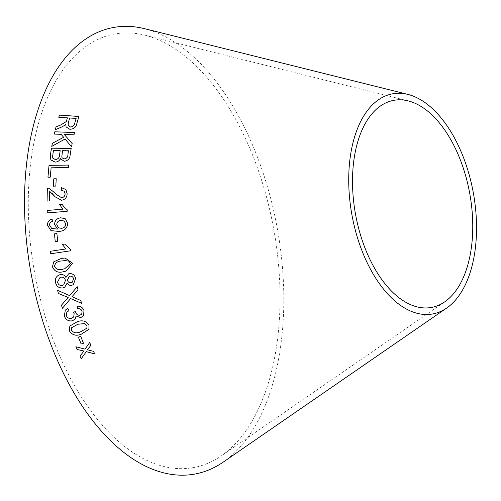 <?xml version="1.0" encoding="UTF-8"?>
<svg xmlns="http://www.w3.org/2000/svg" width="501" height="501" viewBox="0 0 501 501"><rect width="100%" height="100%" fill="white"/><g stroke="black" fill="none" stroke-linecap="round" stroke-linejoin="round"><path stroke-width="0.38" stroke-dasharray="2.5 1.88" d="M278.518 264.591A220.346 121.511 -100.3 0 1 221.217 455.935A220.346 121.511 -100.3 0 1 34.6 272.488A220.346 121.511 -100.3 0 1 144.864 35.17A220.346 121.511 -100.3 0 1 278.518 264.591M144.589 28.695A226.966 125.162 -100.3 0 1 282.251 265.004A226.966 125.162 -100.3 0 1 223.233 462.097M83.911 351.007L79.997 356.18M94.708 353.881L93.543 351.333M93.549 351.301L87.418 349.748M90.888 345.277L89.679 342.552M89.692 342.521L85.038 349.141M85.045 349.109L75.87 346.742M55.235 241.538L57.684 241.231L56.926 233.572M50.764 253.763L70.585 250.794M70.603 250.801L70.372 249.191M70.391 249.191L64.648 244.062M66.132 271.097L72.595 263.244L65.124 258.028M64.667 268.786L63.245 269.075C59.331 270.427 56.406 269.551 54.465 266.444C55.229 262.862 57.684 261.034 61.83 260.971L65.099 260.576M73.371 284.631L75.557 278.399M75.576 278.393C74.755 274.968 72.658 273.383 69.282 273.64L69.263 273.646M69.282 273.64L68.618 273.834M65.913 277.473C64.648 275.112 62.719 274.172 60.139 274.648L60.12 274.654M60.139 274.648L59.6 274.811M64.729 287.236L67.128 283.109M72.157 282.357L71.18 282.739C69.232 282.927 67.986 282.05 67.441 280.103L69.244 276.364M63.683 284.881L62.343 285.395C59.851 285.702 58.241 284.618 57.521 282.132L60.02 277.422M83.485 343.229L80.724 336.353L78.394 337.104M88.934 329.289L88.99 325.174C86.197 320.853 82.195 319.751 76.985 321.861L76.972 321.88M76.985 321.861L69.846 326.013M86.88 328.174L80.548 331.781C76.841 333.522 73.772 333.04 71.33 330.328L71.549 327.754M70.61 298.558L62.349 308.372M81.594 303.305L80.83 300.494L72 296.724M72.019 296.711L78.006 289.854M78.018 289.841L77.21 286.747M69.683 295.615L57.621 290.348M83.51 315.686L84.005 310.695C82.865 307.501 80.598 305.998 77.223 306.167L77.223 306.186M81.751 314.071L80.054 315.198C77.805 315.448 76.321 314.421 75.607 312.104L75.595 312.123M75.607 312.104L75.507 311.728M75.519 311.716L73.346 312.017M73.716 316.939L71.562 318.367M71.58 318.348C69.057 318.793 67.297 317.828 66.301 315.442L66.289 315.461M66.301 315.442L66.827 312.229M68.919 310.664L67.86 308.391M67.879 308.372L65.33 310.1M75.4 318.849L76.033 315.999M51.647 228.337L49.518 225.137M49.536 225.143C49.536 223.177 50.513 221.949 52.461 221.455L52.098 219.106M51.002 230.635L58.673 231.393C64.141 231.28 67.178 228.619 67.798 223.421L65.161 218.712M58.667 227.88L56.776 224.843C56.882 222.25 58.216 220.747 60.778 220.352L64.022 221.004M47.269 212.925L67.197 211.303M67.215 211.316L67.153 209.719M65.337 208.579L62.061 204.352M55.091 196.793L61.535 200.262C65.13 199.63 67.002 197.463 67.147 193.774L65.856 189.484M61.228 190.18L64.31 191.282M55.974 194.269L54.158 192.209M47.088 201.108L49.411 200.957M49.43 200.976L49.586 191.257M49.605 191.282L52.217 193.549M53.382 186.19L55.836 186.103L56.231 178.744M51.778 146.411L65.061 139.009M65.08 139.046L71.537 146.774M71.555 146.812L72.188 143.599M64.253 134.487L74.004 134.819M74.023 134.857L74.511 132.533M54.315 134.118L61.128 134.337M61.147 134.374L63.671 137.349M55.292 129.772L61.379 127.141M61.391 127.179L64.479 125.469M64.497 125.507L65.831 124.242M66.057 126.91L69.821 129.289M69.839 129.327C73.854 129.108 76.177 127.235 76.81 123.709L76.797 123.666M76.81 123.709L78.92 116.426M58.799 117.322L67.453 117.898M68.136 125.519L68.33 122.701L69.689 118.042L76.146 118.468M60.684 159.199L64.228 161.341C67.86 160.796 69.833 158.773 70.146 155.266L70.127 155.235M70.146 155.266L71.173 148.402M50.839 159.888L55.129 162.111M55.148 162.142C57.615 162.061 59.368 160.909 60.408 158.698M62.111 157.859L61.93 154.69L62.531 150.745L68.487 150.807M52.937 158.266L52.592 156.844L53.419 150.651L60.208 150.72M47.952 177.216L50.275 177.179L51.127 167.841L68.524 167.559L68.75 165.048M408.196 100.889L144.864 35.17M444.669 301.89L221.217 455.935"/><path stroke-width="0.75" d="M446.685 308.046L223.233 462.097A226.966 125.162 -100.3 0 1 31.012 273.139A226.966 125.162 -100.3 0 1 144.589 28.695L407.92 94.413A111.873 61.692 -100.3 0 1 475.775 210.896A111.873 61.692 -100.3 0 1 446.685 308.046A111.873 61.692 -100.3 0 1 351.934 214.904A111.873 61.692 -100.3 0 1 407.92 94.413M68.75 165.048L49.029 165.361L47.933 177.185L50.257 177.154L51.108 167.81L68.505 167.528L68.75 165.048M70.127 155.235L71.173 148.402L51.453 148.202L50.388 155.135L50.839 159.888L55.129 162.111C57.596 162.03 59.35 160.877 60.389 158.667L64.216 161.309C67.842 160.765 69.814 158.742 70.127 155.235M60.702 124.962L56.031 126.916L55.273 129.728L61.379 127.141L64.479 125.469L65.819 124.204L66.038 126.872L69.821 129.289C73.835 129.064 76.165 127.191 76.797 123.666L78.92 116.426L59.425 115.136L58.786 117.278L67.441 117.854L66.257 121.561L60.715 125.006L56.031 126.916M51.76 146.373L65.061 139.009L71.537 146.774L72.169 143.562L64.234 134.45L74.004 134.819L74.511 132.533L54.809 131.788L54.302 134.08L61.128 134.337L63.652 137.312L52.38 143.242L51.76 146.373M53.363 186.165L55.818 186.084L56.231 178.744L53.77 178.826L53.363 186.165M54.553 192.653L49.01 188.226L47.326 188.038L47.069 201.089L49.411 200.957L49.586 191.257L55.091 196.793L61.517 200.243C65.111 199.611 66.984 197.444 67.128 193.749L65.856 189.484L61.529 187.693L61.21 190.18L64.303 191.269L65.111 193.812C64.98 196.054 63.809 197.356 61.604 197.732L55.968 194.263L54.164 192.215M62.731 209.199L47.188 210.445L47.251 212.906L67.197 211.303L67.153 209.719L65.33 208.573L62.049 204.339L59.694 204.527L62.75 209.211L47.188 210.445M65.18 218.718L60.709 217.803C56.838 218.336 54.803 220.559 54.584 224.473L57.509 229.007L57.02 229.076L51.634 228.331L49.518 225.137C49.518 223.164 50.495 221.937 52.442 221.448L52.079 219.094C48.954 219.945 47.426 222.012 47.514 225.293L50.983 230.623L58.673 231.393C64.122 231.268 67.159 228.613 67.779 223.408L65.161 218.712L60.69 217.791C56.82 218.323 54.784 220.546 54.565 224.467L57.527 229.02L57.02 229.076M84.005 310.695C82.853 307.514 80.586 306.011 77.21 306.186L77.517 308.679C79.715 308.378 81.237 309.242 82.076 311.259L81.744 314.083L80.054 315.198C77.793 315.467 76.309 314.44 75.595 312.123L75.507 311.728L73.346 312.017L74.129 313.62L73.71 316.945L71.562 318.367C69.044 318.811 67.284 317.847 66.289 315.461L66.821 312.236L68.906 310.683L67.86 308.391L65.324 310.106L64.328 315.962C65.756 319.795 68.449 321.423 72.413 320.853L75.4 318.849L76.02 316.018L80.774 317.634L83.498 315.705L84.005 310.695M57.615 290.329L58.417 293.473L68.155 297.456L61.498 305.159L62.349 308.372L70.591 298.571L81.582 303.318L80.818 300.512L72 296.724L78.006 289.854L77.21 286.741L69.67 295.628L57.602 290.342L58.404 293.48L68.142 297.469L61.485 305.178L62.362 308.359M76.972 321.88L69.833 326.038L69.376 330.91C72.182 335.2 76.196 336.284 81.406 334.161L88.921 329.314L88.978 325.199C86.185 320.872 82.183 319.77 76.972 321.88M81.137 343.987L83.473 343.254L80.711 336.378L78.375 337.11L81.137 343.987L83.485 343.229M60.12 274.654C56.362 275.838 54.828 278.462 55.517 282.514C56.538 286.466 59.005 288.269 62.913 287.918L64.729 287.236L67.115 283.121C68.23 284.869 69.758 285.595 71.706 285.282L73.371 284.631L75.557 278.399C74.737 274.974 72.639 273.383 69.263 273.646L68.618 273.834L65.9 277.479C64.629 275.118 62.706 274.179 60.12 274.654L59.6 274.811M61.379 258.416L53.707 261.829L52.461 266.801C54.496 271.592 58.235 273.202 63.69 271.63L66.132 271.097L72.576 263.244L65.105 258.028L61.379 258.416L53.707 261.829M64.667 244.056L62.318 244.413L65.888 248.959L50.413 251.27L50.745 253.769L70.585 250.794L70.372 249.191L64.648 244.056L62.299 244.407L65.875 248.959L50.413 251.27M55.223 241.538L57.665 241.225L56.907 233.56L54.465 233.873L55.223 241.538L54.465 233.873M81.187 358.829L86.291 351.658L94.702 353.913L93.543 351.333L87.412 349.779L90.881 345.308L89.679 342.552L85.038 349.141L75.858 346.773L77.022 349.447L83.905 351.038L79.997 356.18L81.187 358.829L86.291 351.658M472.042 210.483A105.26 58.047 -100.3 0 1 444.669 301.89A105.26 58.047 -100.3 0 1 355.522 214.253A105.26 58.047 -100.3 0 1 408.196 100.889A105.26 58.047 -100.3 0 1 472.042 210.483M80.003 356.148L81.193 358.797M86.297 351.627L94.708 353.881M90.888 345.277L87.412 349.779M75.87 346.742L77.022 349.447M77.029 349.416L83.905 351.038M56.926 233.572L54.484 233.886M50.432 251.277L50.764 253.769M65.111 258.028L61.398 258.416M53.726 261.829L52.461 266.801M52.48 266.795C54.509 271.586 58.254 273.195 63.708 271.63L63.69 271.63M63.708 271.63L66.138 271.097M65.086 260.583L68.687 261.084L70.585 263.57L64.667 268.786L63.226 269.075C59.312 270.434 56.388 269.557 54.446 266.444C55.216 262.862 57.671 261.034 61.811 260.971L65.105 260.576L68.706 261.084L70.566 263.57L64.66 268.786M67.115 283.121L67.128 283.109C68.242 284.862 69.771 285.583 71.724 285.276L71.706 285.282M71.724 285.276L73.384 284.624M68.624 273.828L65.9 277.479M60.139 274.648C56.381 275.838 54.847 278.456 55.536 282.501L55.517 282.514M55.536 282.501C56.557 286.459 59.018 288.257 62.932 287.912L62.913 287.918M62.932 287.912L64.754 287.223M73.603 278.825L72.15 282.364L71.161 282.746C69.213 282.94 67.967 282.057 67.428 280.109L69.238 276.37L69.896 276.151C71.831 275.988 73.065 276.884 73.603 278.825L72.157 282.357M65.462 280.435L63.69 284.875L62.331 285.407C59.832 285.714 58.229 284.624 57.509 282.138L60.014 277.422L60.659 277.197C63.132 276.896 64.729 277.98 65.462 280.435L63.69 284.875M60.014 277.422L60.646 277.203C63.113 276.903 64.717 277.986 65.443 280.441M69.251 276.364L69.877 276.157C71.812 276.001 73.046 276.89 73.584 278.832M78.388 337.085L81.149 343.962M69.846 326.013L69.376 330.91M69.388 330.892C72.194 335.182 76.202 336.259 81.412 334.136L81.406 334.161M81.412 334.136L88.927 329.301M77.83 324.26L84.732 323.59L87.017 325.738L86.873 328.186L80.536 331.806C76.835 333.547 73.76 333.065 71.317 330.347L71.555 327.742L77.83 324.26L84.744 323.571L87.03 325.713L86.88 328.174M71.549 327.76L77.818 324.279M81.594 303.305L70.591 298.571M77.229 286.729L69.67 295.628M76.033 315.999L80.786 317.615L83.504 315.693M77.223 306.167L77.517 308.679M77.53 308.66C79.728 308.365 81.25 309.223 82.089 311.24L82.076 311.259M82.089 311.24L81.744 314.083M73.359 311.998L74.129 313.62M74.142 313.601L73.722 316.926M66.821 312.236L68.9 310.676M65.33 310.1L64.328 315.962M64.341 315.943C65.769 319.776 68.462 321.398 72.426 320.828L72.413 320.853M72.426 320.828L75.407 318.836M57.039 229.082L51.653 228.343M52.098 219.106C48.973 219.958 47.445 222.024 47.532 225.306L47.514 225.293M47.532 225.306L50.989 230.629M64.009 220.997L65.8 223.941C65.581 226.558 64.147 228.011 61.51 228.312L58.661 227.88L56.757 224.83C56.863 222.237 58.197 220.741 60.759 220.34L64.009 220.997L65.781 223.928C65.562 226.546 64.128 227.999 61.491 228.299L58.661 227.88M62.068 204.352L59.713 204.54L62.75 209.211M47.207 210.464L47.269 212.925M67.153 209.719L65.33 208.573M65.869 189.491L61.529 187.693M61.548 187.718L61.228 190.205M64.303 191.269L65.111 193.812M65.13 193.831C64.998 196.073 63.827 197.381 61.623 197.751L61.604 197.732M61.623 197.751L55.968 194.263M54.571 192.678L49.01 188.226M49.029 188.251L47.326 188.038M47.344 188.063L47.088 201.108M52.217 193.549L53.331 194.858M53.35 194.883L55.097 196.799M56.25 178.769L53.789 178.851L53.382 186.19M63.652 137.312L52.398 143.28L51.778 146.411M72.188 143.599L64.234 134.45M74.53 132.571L54.809 131.788M54.822 131.832L54.315 134.118M67.441 117.854L66.27 121.605L60.715 125.006M56.049 126.953L55.292 129.772M66.044 126.891L65.819 124.204M78.933 116.476L59.425 115.136M59.437 115.186L58.799 117.322M76.127 118.424L74.636 123.659C74.204 125.713 72.814 126.841 70.466 127.022L68.13 125.494L68.318 122.657L69.677 117.998L76.127 118.424L74.618 123.615C74.192 125.67 72.802 126.797 70.453 126.985L68.13 125.494M71.192 148.44L51.453 148.202M51.471 148.24L50.388 155.135M50.407 155.166L50.852 159.907M60.69 159.218L60.389 158.667M64.26 158.917L62.105 157.84L61.805 156.976L62.512 150.707L68.468 150.77L67.929 154.452C67.998 156.982 66.771 158.473 64.26 158.917L62.111 157.859M55.498 159.594L52.924 158.247L52.574 156.813L53.407 150.613L60.189 150.682L59.563 154.941C59.519 157.59 58.16 159.143 55.498 159.594L52.937 158.266M60.189 150.682L59.544 154.903C59.5 157.558 58.141 159.111 55.479 159.562M68.468 150.77L67.917 154.414C67.979 156.951 66.752 158.441 64.241 158.886M68.769 165.079L49.029 165.361M49.048 165.393L47.952 177.216"/></g></svg>
